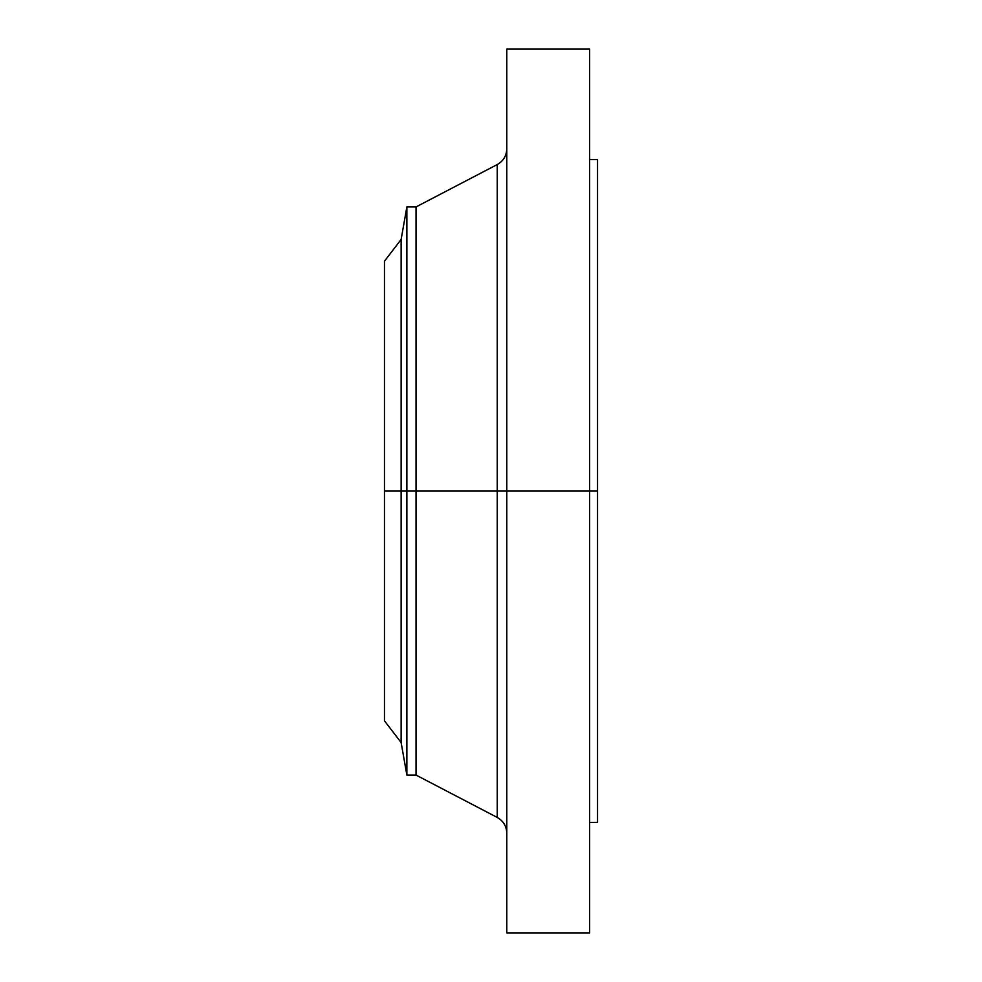 <?xml version="1.0" encoding="UTF-8"?>
<svg xmlns="http://www.w3.org/2000/svg" width="982" height="982" viewBox="0 0 982 982"><rect width="100%" height="100%" fill="white"/><g stroke="black" fill="none" stroke-linecap="round" stroke-linejoin="round"><path stroke-width="1.47" d="M589.642 49.1L589.642 491L589.642 49.1L506.786 49.1L506.786 491L597.535 491L597.535 822.425L597.535 491L589.642 491L589.642 932.9L589.642 491L497.236 491L497.236 164.559L497.236 491L384.465 491L384.465 720.825L384.465 491L401.122 491L401.122 742.527L401.122 491L406.867 491L406.867 775.08L406.867 491L416.037 491L416.037 775.08L416.037 491L497.236 491L497.236 164.559C503.349 161.073 506.528 155.831 506.786 148.81M384.465 720.825L401.122 742.527L406.867 775.08L416.037 775.08L497.236 817.441L497.236 491L497.236 817.441L497.236 491L506.786 491L506.786 932.9L506.786 49.1M597.535 159.575L597.535 491L597.535 159.575L589.642 159.575M497.236 164.559L416.037 206.92L416.037 491L416.037 206.92L406.867 206.92L406.867 491L406.867 206.92L401.122 239.473L401.122 491L401.122 239.473L384.465 261.175L384.465 491L384.465 261.175M589.642 932.9L506.786 932.9M597.535 822.425L589.642 822.425M497.236 817.441C503.349 820.927 506.528 826.169 506.786 833.19"/></g></svg>
